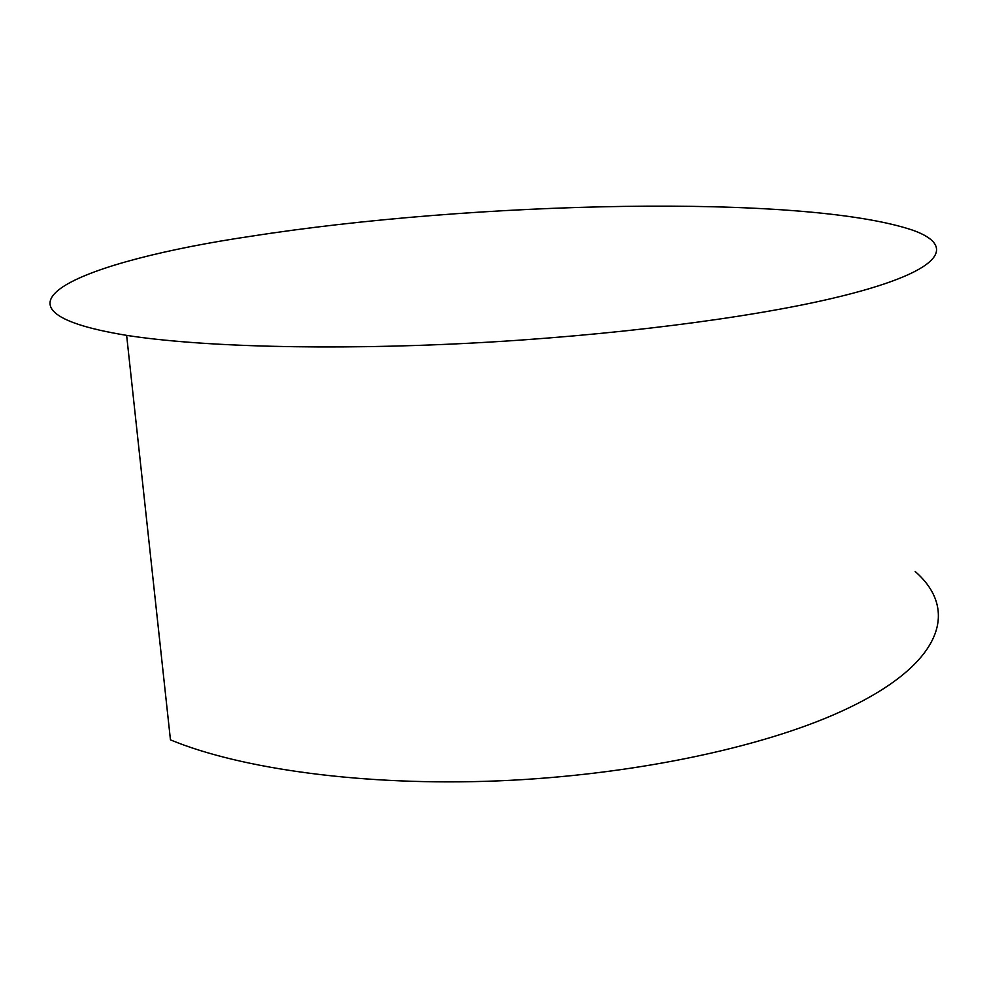<?xml version="1.0" encoding="UTF-8"?>
<svg xmlns="http://www.w3.org/2000/svg" width="988" height="988" viewBox="0 0 988 988"><rect width="100%" height="100%" fill="white"/><g stroke="black" fill="none" stroke-linecap="round" stroke-linejoin="round"><path stroke-width="1.48" d="M126.637 335.364C199.057 346.726 328.325 350.505 469.263 343.219C610.164 335.883 748.978 318.074 833.082 298.178C942.861 272.293 958.064 246.123 912.43 230.093C802.75 193.401 472.338 201.552 250.791 236.293C82.683 261.116 -34.111 308.997 126.637 335.364L170.455 739.876C241.196 769.158 364.486 786.25 497.582 780.903C630.665 775.469 761.18 747.879 840.59 711.693C944.219 664.689 959.052 609.621 915.16 571.496"/></g></svg>
